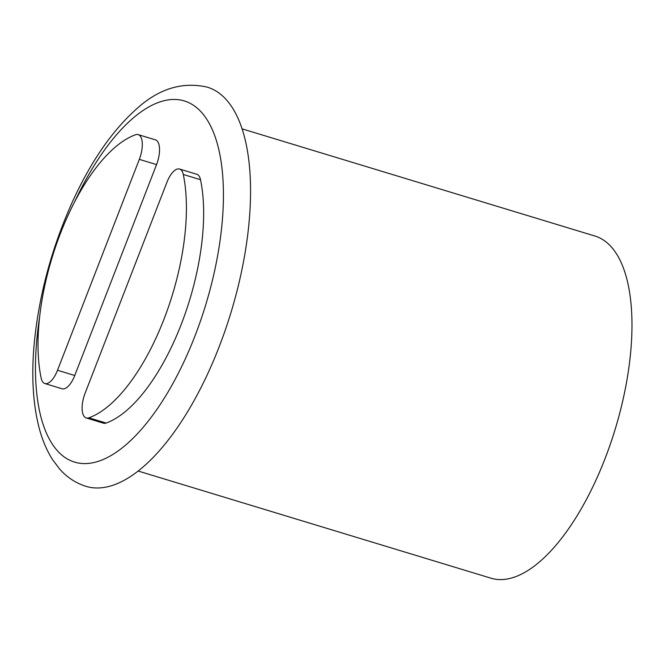 <?xml version="1.0" encoding="UTF-8"?>
<svg xmlns="http://www.w3.org/2000/svg" width="664" height="664" viewBox="0 0 664 664"><rect width="100%" height="100%" fill="white"/><g stroke="black" fill="none" stroke-linecap="round" stroke-linejoin="round"><path stroke-width="1" d="M106.124 423.043L88.893 417.814A19.87 8.4 106.9 0 1 86.229 417.955A19.87 8.4 106.9 0 1 85.108 393.204L166.913 182.309A19.87 8.4 106.9 0 1 179.579 169.038A19.87 8.4 106.9 0 1 183.281 174.466L200.511 179.703A149.002 62.972 106.9 0 1 181.172 324.538A149.002 62.972 106.9 0 1 106.124 423.043A19.87 8.4 106.9 0 1 103.46 423.184L86.229 417.955M88.893 417.814A149.002 62.972 -73.1 0 0 163.942 319.301A149.002 62.972 -73.1 0 0 183.281 174.466M179.579 169.038L196.81 174.267A19.87 8.4 106.9 0 1 200.511 179.703M74.75 375.492L57.519 370.263A19.87 8.4 106.9 0 1 44.853 383.535A19.87 8.4 106.9 0 1 41.151 378.098A149.002 62.972 -73.1 0 1 60.49 233.263A149.002 62.972 -73.1 0 1 135.531 134.759A19.87 8.4 106.9 0 1 138.195 134.618A19.87 8.4 106.9 0 1 139.324 159.368L156.555 164.597L74.75 375.492A19.87 8.4 106.9 0 1 62.076 388.772L44.853 383.535M57.519 370.263L139.324 159.368M138.195 134.618L155.426 139.855A19.87 8.4 106.9 0 1 156.555 164.597M86.046 486.355A208.604 88.163 -73.1 0 0 225.362 329.842A208.604 88.163 -73.1 0 0 221.153 94.736A208.604 88.163 -73.1 0 0 207.292 87.15C181.803 81.357 157.791 89.009 135.257 110.108C111.56 131.655 90.702 162.041 72.683 201.25C51.842 247.464 39.027 294.791 34.246 343.255C31.324 374.986 32.851 402.824 38.836 426.761C41.981 439.219 46.546 450.159 52.514 459.571L59.519 468.884C66.873 477.267 75.713 483.093 86.046 486.355M242.086 128.857L594.894 236.019A178.807 75.563 106.9 0 1 615.237 429.069A178.807 75.563 106.9 0 1 490.97 578.195L138.162 471.033M74.708 201.715A188.734 79.763 106.9 0 1 196.826 107.792A188.734 79.763 106.9 0 1 205.276 306.295A188.734 79.763 106.9 0 1 87.333 463.505A188.734 79.763 106.9 0 1 39.574 317.4"/></g></svg>
